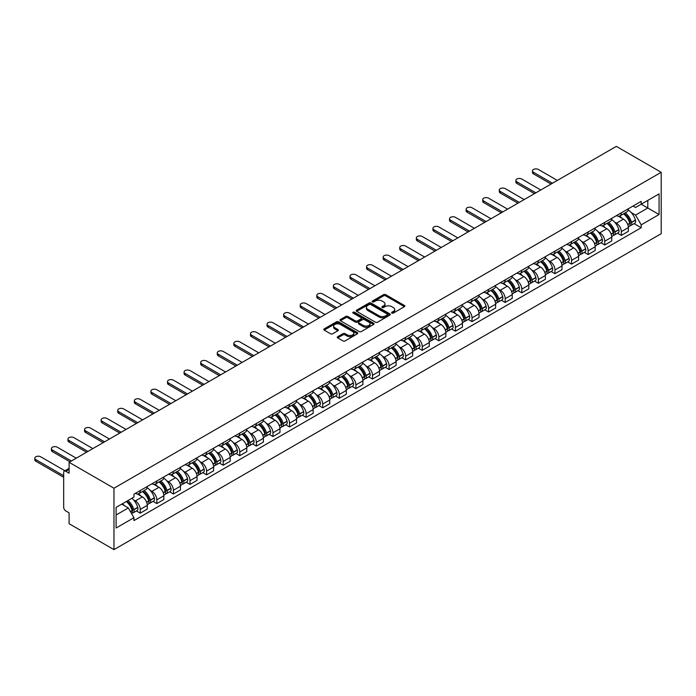 <?xml version="1.0" encoding="UTF-8"?>
<svg xmlns="http://www.w3.org/2000/svg" width="696" height="696" viewBox="0 0 696 696"><rect width="100%" height="100%" fill="white"/><g stroke="black" fill="none" stroke-linecap="round" stroke-linejoin="round"><path stroke-width="1.04" d="M391.874 313.087A1.035 0.6 0 0 0 393.336 313.087L404.42 306.684A1.479 0.853 0 0 0 404.855 306.075A1.479 0.853 0 0 0 404.42 305.474L385.636 294.625A1.479 0.853 0 0 0 383.548 294.625L372.456 301.029A1.035 0.6 0 0 0 372.151 301.455A1.035 0.6 0 0 0 372.456 301.873A1.035 0.6 0 0 0 373.917 301.873L375.353 301.046A4.724 2.723 0 0 1 382.034 301.046L383.6 301.951A4.724 2.723 0 0 1 384.984 303.882A4.724 2.723 0 0 1 383.6 305.805L382.165 306.632A1.035 0.6 0 0 0 381.86 307.058A1.035 0.6 0 0 0 382.165 307.475A1.035 0.6 0 0 0 383.626 307.475L385.062 306.649A4.724 2.723 0 0 1 391.744 306.649L393.31 307.554A4.724 2.723 0 0 1 394.693 309.485A4.724 2.723 0 0 1 393.31 311.408L391.874 312.243A1.035 0.6 0 0 0 391.57 312.661A1.035 0.6 0 0 0 391.874 313.087L391.874 312.243M337.725 336.69A1.479 0.853 0 0 0 337.29 337.29A1.479 0.853 0 0 0 337.725 337.899L342.998 340.944A1.479 0.853 0 0 0 345.085 340.944L357.396 333.828A1.479 0.853 0 0 0 357.831 333.227A1.479 0.853 0 0 0 357.396 332.627L338.613 321.778A1.479 0.853 0 0 0 336.525 321.778L324.205 328.886A1.479 0.853 0 0 0 323.77 329.486A1.479 0.853 0 0 0 324.205 330.095L330.574 333.767A1.479 0.853 0 0 0 332.662 333.767L337.934 330.722A1.479 0.853 0 0 0 338.36 330.121A1.479 0.853 0 0 0 337.934 329.521L334.776 327.694A3.95 2.279 0 0 1 333.619 326.085A3.95 2.279 0 0 1 336.055 323.979A3.95 2.279 0 0 1 340.361 324.475L352.724 331.618A3.95 2.279 0 0 1 353.881 333.227A3.95 2.279 0 0 1 351.445 335.333A3.95 2.279 0 0 1 347.147 334.837L345.085 333.645A1.479 0.853 0 0 0 342.998 333.645L337.725 336.69L337.725 337.899L342.998 334.88L342.998 333.645M113.97 488.227L69.095 462.318L616.325 146.377L661.2 172.286L113.97 488.227L113.97 549.622L661.2 233.682L661.2 172.286M375.457 322.196A1.479 0.853 0 0 0 377.545 322.196L389.864 315.088A1.479 0.853 0 0 0 390.291 314.488A1.479 0.853 0 0 0 389.864 313.879L371.072 303.038A1.479 0.853 0 0 0 368.984 303.038L356.665 310.146A1.479 0.853 0 0 0 356.239 310.747A1.479 0.853 0 0 0 356.665 311.347L375.457 322.196M353.481 313.304A1.035 0.6 0 0 1 354.525 313.452L373.613 324.466L361.311 331.566A1.479 0.853 0 0 1 359.223 331.566L340.44 320.725L340.44 319.516A1.479 0.853 0 0 0 340.005 320.116A1.479 0.853 0 0 0 340.44 320.725M340.44 319.516L345.712 316.471A1.479 0.853 0 0 1 347.8 316.471L355.412 320.873A1.479 0.853 0 0 0 357.5 320.873L360.998 318.855A1.479 0.853 0 0 0 361.433 318.255A1.479 0.853 0 0 0 360.998 317.646L353.063 313.07A1.035 0.6 0 0 1 352.768 312.643A1.035 0.6 0 0 1 353.403 312.095A1.035 0.6 0 0 1 354.525 312.226L373.63 323.257A1.479 0.853 0 0 1 374.065 323.858A1.479 0.853 0 0 1 373.63 324.458L373.63 323.257M69.095 462.318L69.095 473.184L65.798 471.279A3.01 1.74 -120 0 0 64.293 471.131A3.01 1.74 -120 0 0 63.675 472.506L63.675 507.262A3.01 1.74 -120 0 0 65.798 510.942L69.095 512.848L69.095 523.714L113.97 549.622M621.319 212.811A6.917 3.993 60 0 1 619.892 215.917L626.905 211.862A6.917 3.993 -120 0 0 628.34 208.756M614.664 222.163L616.43 223.181A6.917 3.993 60 0 1 621.319 231.655L628.34 227.601A6.917 3.993 -120 0 0 623.451 219.136L618.422 216.23M628.34 227.601L628.34 231.35L621.319 235.405L617.517 233.204M619.892 215.917A6.917 3.993 60 0 1 616.482 215.603M621.319 231.655L621.319 235.405M604.737 222.389A6.917 3.993 60 0 1 603.302 225.495L610.322 221.441A6.917 3.993 -120 0 0 611.749 218.335M600.926 242.782L604.737 244.983L611.749 240.929L611.749 237.179A6.917 3.993 -120 0 0 606.86 228.706L601.84 225.809M603.302 225.495A6.917 3.993 60 0 1 599.891 225.182M598.073 231.742L599.839 232.76A6.917 3.993 60 0 1 604.737 241.234L604.737 244.983M588.146 231.959A6.917 3.993 60 0 1 586.711 235.065L593.731 231.02A6.917 3.993 -120 0 0 595.158 227.914M584.336 252.361L588.146 254.553L595.167 250.508L595.167 246.758A6.917 3.993 -120 0 0 590.269 238.284L585.249 235.387M586.711 235.065A6.917 3.993 60 0 1 583.309 234.761M581.482 241.321L583.257 242.339A6.917 3.993 60 0 1 588.146 250.812L588.146 254.553M571.555 241.538A6.917 3.993 60 0 1 570.12 244.644L577.141 240.599A6.917 3.993 -120 0 0 578.576 237.493M567.753 261.94L571.555 264.132L578.576 260.087L578.576 256.337A6.917 3.993 -120 0 0 573.678 247.863L568.658 244.966M570.12 244.644A6.917 3.993 60 0 1 566.718 244.331M564.891 250.899L566.666 251.917A6.917 3.993 60 0 1 571.555 260.391L571.555 264.132M554.964 251.117A6.917 3.993 60 0 1 553.538 254.223L560.55 250.168A6.917 3.993 -120 0 0 561.985 247.063M551.162 271.518L554.964 273.711L561.985 269.656L561.985 265.915A6.917 3.993 -120 0 0 557.096 257.442L552.067 254.545M553.538 254.223A6.917 3.993 60 0 1 550.127 253.91M548.309 260.469L550.075 261.496A6.917 3.993 60 0 1 554.964 269.97L554.964 273.711M538.373 260.695A6.917 3.993 60 0 1 536.947 263.801L543.959 259.747A6.917 3.993 -120 0 0 545.394 256.641M534.572 281.088L538.373 283.289L545.394 279.235L545.394 275.494A6.917 3.993 -120 0 0 540.505 267.02L535.476 264.123M536.947 263.801A6.917 3.993 60 0 1 533.536 263.488M531.718 270.048L533.484 271.075A6.917 3.993 60 0 1 538.373 279.548L538.373 283.289M521.791 270.274A6.917 3.993 60 0 1 520.356 273.38L527.377 269.326A6.917 3.993 -120 0 0 528.803 266.22M517.981 290.667L521.791 292.868L528.803 288.814L528.803 285.073A6.917 3.993 -120 0 0 523.914 276.599L518.894 273.693M520.356 273.38A6.917 3.993 60 0 1 516.945 273.067M515.127 279.627L516.893 280.653A6.917 3.993 60 0 1 521.791 289.118L521.791 292.868M505.2 279.853A6.917 3.993 60 0 1 503.765 282.959L510.786 278.905A6.917 3.993 -120 0 0 512.221 275.799M501.39 300.246L505.2 302.447L512.221 298.393L512.221 294.652A6.917 3.993 -120 0 0 507.323 286.178L502.303 283.272M503.765 282.959A6.917 3.993 60 0 1 500.363 282.646M498.536 289.205L500.311 290.223A6.917 3.993 60 0 1 505.2 298.697L505.2 302.447M488.609 289.432A6.917 3.993 60 0 1 487.174 292.538L494.195 288.483A6.917 3.993 -120 0 0 495.63 285.377M484.808 309.824L488.609 312.025L495.63 307.971L495.63 304.222A6.917 3.993 -120 0 0 490.741 295.757L485.712 292.851M487.174 292.538A6.917 3.993 60 0 1 483.772 292.224M481.945 298.784L483.72 299.802A6.917 3.993 60 0 1 488.609 308.276L488.609 312.025M472.018 299.01A6.917 3.993 60 0 1 470.592 302.116L477.604 298.062A6.917 3.993 -120 0 0 479.039 294.956M468.217 319.403L472.018 321.604L479.039 317.55L479.039 313.8A6.917 3.993 -120 0 0 474.15 305.327L469.121 302.429M470.592 302.116A6.917 3.993 60 0 1 467.181 301.803M465.363 308.363L467.129 309.381A6.917 3.993 60 0 1 472.018 317.855L472.018 321.604M455.428 308.58A6.917 3.993 60 0 1 454.001 311.686L461.013 307.641A6.917 3.993 -120 0 0 462.448 304.535M451.626 328.982L455.428 331.174L462.448 327.129L462.448 323.379A6.917 3.993 -120 0 0 457.559 314.905L452.539 312.008M454.001 311.686A6.917 3.993 60 0 1 450.59 311.382M448.772 317.941L450.538 318.959A6.917 3.993 60 0 1 455.428 327.433L455.428 331.174M438.845 318.159A6.917 3.993 60 0 1 437.41 321.265L444.431 317.219A6.917 3.993 -120 0 0 445.858 314.113M435.035 338.56L438.845 340.753L445.858 336.707L445.858 332.958A6.917 3.993 -120 0 0 440.968 324.484L435.948 321.587M437.41 321.265A6.917 3.993 60 0 1 434.008 320.952M432.181 327.52L433.947 328.538A6.917 3.993 60 0 1 438.845 337.012L438.845 340.753M422.255 327.738A6.917 3.993 60 0 1 420.819 330.844L427.84 326.789A6.917 3.993 -120 0 0 429.275 323.683M418.444 348.139L422.255 350.332L429.275 346.277L429.275 342.536A6.917 3.993 -120 0 0 424.377 334.063L419.357 331.165M420.819 330.844A6.917 3.993 60 0 1 417.417 330.53M415.59 337.09L417.365 338.117A6.917 3.993 60 0 1 422.255 346.591L422.255 350.332M405.664 337.316A6.917 3.993 60 0 1 404.228 340.422L411.249 336.368A6.917 3.993 -120 0 0 412.685 333.262M401.862 357.709L405.664 359.91L412.685 355.856L412.685 352.115A6.917 3.993 -120 0 0 407.795 343.641L402.767 340.744M404.228 340.422A6.917 3.993 60 0 1 400.826 340.109M398.999 346.669L400.774 347.695A6.917 3.993 60 0 1 405.664 356.169L405.664 359.91M389.073 346.895A6.917 3.993 60 0 1 387.646 350.001L394.658 345.947A6.917 3.993 -120 0 0 396.094 342.841M385.271 367.288L389.073 369.489L396.094 365.435L396.094 361.694A6.917 3.993 -120 0 0 391.204 353.22L386.176 350.314M387.646 350.001A6.917 3.993 60 0 1 384.236 349.688M382.417 356.248L384.183 357.274A6.917 3.993 60 0 1 389.073 365.739L389.073 369.489M372.482 356.474A6.917 3.993 60 0 1 371.055 359.58L378.076 355.525A6.917 3.993 -120 0 0 379.503 352.42M368.68 376.867L372.49 379.068L379.503 375.014L379.503 371.272A6.917 3.993 -120 0 0 374.613 362.799L369.593 359.893M371.055 359.58A6.917 3.993 60 0 1 367.645 359.267M365.826 365.826L367.592 366.844A6.917 3.993 60 0 1 372.49 375.318L372.49 379.068M355.9 366.053A6.917 3.993 60 0 1 354.464 369.158L361.485 365.104A6.917 3.993 -120 0 0 362.912 361.998M352.089 386.445L355.9 388.646L362.912 384.592L362.912 380.842A6.917 3.993 -120 0 0 358.022 372.377L353.002 369.472M354.464 369.158A6.917 3.993 60 0 1 351.062 368.845M349.235 375.405L351.001 376.423A6.917 3.993 60 0 1 355.9 384.897L355.9 388.646M339.309 375.631A6.917 3.993 60 0 1 337.873 378.737L344.894 374.683A6.917 3.993 -120 0 0 346.33 371.577M335.498 396.024L339.309 398.225L346.33 394.171L346.33 390.421A6.917 3.993 -120 0 0 341.431 381.947L336.412 379.05M337.873 378.737A6.917 3.993 60 0 1 334.471 378.424M332.644 384.984L334.419 386.002A6.917 3.993 60 0 1 339.309 394.475L339.309 398.225M322.718 385.201A6.917 3.993 60 0 1 321.282 388.307L328.303 384.262A6.917 3.993 -120 0 0 329.739 381.156M318.916 405.603L322.718 407.795L329.739 403.75L329.739 400A6.917 3.993 -120 0 0 324.849 391.526L319.821 388.629M321.282 388.307A6.917 3.993 60 0 1 317.881 388.003M316.054 394.562L317.828 395.58A6.917 3.993 60 0 1 322.718 404.054L322.718 407.795M306.127 394.78A6.917 3.993 60 0 1 304.7 397.886L311.712 393.84A6.917 3.993 -120 0 0 313.148 390.734M302.325 415.181L306.127 417.374L313.148 413.328L313.148 409.579A6.917 3.993 -120 0 0 308.258 401.105L303.23 398.208M304.7 397.886A6.917 3.993 60 0 1 301.29 397.573M299.471 404.141L301.238 405.159A6.917 3.993 60 0 1 306.127 413.633L306.127 417.374M289.545 404.359A6.917 3.993 60 0 1 288.109 407.465L295.13 403.41A6.917 3.993 -120 0 0 296.557 400.304M285.734 424.76L289.545 426.952L296.557 422.898L296.557 419.157A6.917 3.993 -120 0 0 291.668 410.683L286.648 407.786M288.109 407.465A6.917 3.993 60 0 1 284.699 407.151M282.88 413.711L284.647 414.738A6.917 3.993 60 0 1 289.545 423.212L289.545 426.952M272.954 413.937A6.917 3.993 60 0 1 271.518 417.043L278.539 412.989A6.917 3.993 -120 0 0 279.966 409.883M269.143 434.33L272.954 436.531L279.966 432.477L279.966 428.736A6.917 3.993 -120 0 0 275.077 420.262L270.057 417.365M271.518 417.043A6.917 3.993 60 0 1 268.117 416.73M266.29 423.29L268.064 424.316A6.917 3.993 60 0 1 272.954 432.79L272.954 436.531M256.363 423.516A6.917 3.993 60 0 1 254.927 426.622L261.948 422.568A6.917 3.993 -120 0 0 263.384 419.462M252.561 443.909L256.363 446.11L263.384 442.056L263.384 438.315A6.917 3.993 -120 0 0 258.486 429.841L253.466 426.935M254.927 426.622A6.917 3.993 60 0 1 251.526 426.309M249.699 432.868L251.474 433.895A6.917 3.993 60 0 1 256.363 442.36L256.363 446.11M239.772 433.095A6.917 3.993 60 0 1 238.345 436.201L245.357 432.146A6.917 3.993 -120 0 0 246.793 429.04M235.97 453.488L239.772 455.689L246.793 451.634L246.793 447.893A6.917 3.993 -120 0 0 241.904 439.42L236.875 436.514M238.345 436.201A6.917 3.993 60 0 1 234.935 435.887M233.117 442.447L234.883 443.465A6.917 3.993 60 0 1 239.772 451.939L239.772 455.689M223.181 442.673A6.917 3.993 60 0 1 221.754 445.779L228.766 441.725A6.917 3.993 -120 0 0 230.202 438.619M219.379 463.066L223.181 465.267L230.202 461.213L230.202 457.463A6.917 3.993 -120 0 0 225.313 448.998L220.284 446.092M221.754 445.779A6.917 3.993 60 0 1 218.344 445.466M216.526 452.026L218.292 453.044A6.917 3.993 60 0 1 223.181 461.518L223.181 465.267M206.599 452.252A6.917 3.993 60 0 1 205.163 455.358L212.184 451.304A6.917 3.993 -120 0 0 213.611 448.198M202.788 472.645L206.599 474.846L213.611 470.792L213.611 467.042A6.917 3.993 -120 0 0 208.722 458.568L203.702 455.671M205.163 455.358A6.917 3.993 60 0 1 201.753 455.045M199.935 461.605L201.701 462.623A6.917 3.993 60 0 1 206.599 471.096L206.599 474.846M190.008 461.822A6.917 3.993 60 0 1 188.572 464.928L195.593 460.882A6.917 3.993 -120 0 0 197.029 457.777M186.197 482.224L190.008 484.416L197.029 480.37L197.029 476.621A6.917 3.993 -120 0 0 192.131 468.147L187.111 465.25M188.572 464.928A6.917 3.993 60 0 1 185.171 464.623M183.344 471.183L185.119 472.201A6.917 3.993 60 0 1 190.008 480.675L190.008 484.416M173.417 471.401A6.917 3.993 60 0 1 171.982 474.507L179.002 470.461A6.917 3.993 -120 0 0 180.438 467.355M169.615 491.802L173.417 493.995L180.438 489.949L180.438 486.2A6.917 3.993 -120 0 0 175.54 477.726L170.52 474.829M171.982 474.507A6.917 3.993 60 0 1 168.58 474.193M166.753 480.762L168.528 481.78A6.917 3.993 60 0 1 173.417 490.254L173.417 493.995M156.826 480.98A6.917 3.993 60 0 1 155.399 484.085L162.412 480.031A6.917 3.993 -120 0 0 163.847 476.925M153.024 501.381L156.826 503.573L163.847 499.519L163.847 495.778A6.917 3.993 -120 0 0 158.958 487.304L153.929 484.407M155.399 484.085A6.917 3.993 60 0 1 151.989 483.772M150.171 490.332L151.937 491.359A6.917 3.993 60 0 1 156.826 499.832L156.826 503.573M140.235 490.558A6.917 3.993 60 0 1 138.809 493.664L145.821 489.61A6.917 3.993 -120 0 0 147.256 486.504M136.433 510.951L140.235 513.152L147.256 509.098L147.256 505.357A6.917 3.993 -120 0 0 142.367 496.883L137.338 493.986M138.809 493.664A6.917 3.993 60 0 1 135.398 493.351M133.58 499.911L135.346 500.937A6.917 3.993 60 0 1 140.235 509.411L140.235 513.152M633.073 206.025L635.57 207.469L659.077 193.897L647.802 200.404L647.802 208.017L635.57 215.081L631.246 212.584M116.101 514.997L128.325 507.932L133.963 517.693L116.101 528.012L116.101 507.384L133.963 497.066L133.963 494.177L641.207 201.327L641.207 204.215L659.077 214.525L641.207 224.843L635.57 215.081M659.077 193.897L659.077 214.525M133.963 517.693L133.963 520.582L641.207 227.731L641.207 224.843M128.325 507.932L121.739 504.13M634.108 223.625L641.207 227.731M392.283 313.226L393.31 312.643A4.724 2.723 0 0 0 394.693 310.712L394.693 309.485M384.984 303.882L384.984 305.109A4.724 2.723 0 0 1 383.6 307.032L382.574 307.623M404.42 305.474L404.42 306.684L385.636 295.852A1.479 0.853 0 0 0 383.548 295.852L372.865 302.02M389.838 315.097L371.072 304.265A1.479 0.853 0 0 0 368.984 304.265L356.691 311.364M387.254 314.905A1.035 0.6 0 0 0 387.55 314.488A1.035 0.6 0 0 0 387.254 314.061L370.759 304.543A1.035 0.6 0 0 0 369.298 304.543L367.784 305.413A4.724 2.723 0 0 0 366.4 307.345A4.724 2.723 0 0 0 367.784 309.276L379.059 315.784A4.724 2.723 0 0 0 385.741 315.784L387.254 314.905L387.254 316.132A1.035 0.6 0 0 0 387.55 315.714L387.55 314.488M366.4 307.345L366.4 308.572A4.724 2.723 0 0 0 367.784 310.503L367.784 309.276M387.254 316.132L385.741 317.011A4.724 2.723 0 0 1 379.059 317.011L367.784 310.503M340.457 320.734L345.712 317.698L345.712 316.471M361.433 318.255L361.433 319.481A1.479 0.853 0 0 1 360.998 320.082L357.5 322.1A1.479 0.853 0 0 1 355.412 322.1L347.8 317.698A1.479 0.853 0 0 0 345.712 317.698M363.321 325.441A3.95 2.279 0 0 0 367.627 325.928A3.95 2.279 0 0 0 370.063 323.823A3.95 2.279 0 0 0 368.906 322.213L364.547 319.699A1.479 0.853 0 0 0 362.459 319.699L358.962 321.717A1.479 0.853 0 0 0 358.536 322.318A1.479 0.853 0 0 0 358.962 322.918L363.321 325.441L363.321 326.668A3.95 2.279 0 0 0 367.627 327.163A3.95 2.279 0 0 0 370.063 325.049L370.063 323.823M358.536 322.318L358.536 323.544A1.479 0.853 0 0 0 358.962 324.153L358.962 322.918M363.321 326.668L358.962 324.153M353.881 333.227L353.881 334.454A3.95 2.279 0 0 1 351.445 336.56A3.95 2.279 0 0 1 347.147 336.064L345.085 334.88A1.479 0.853 0 0 0 342.998 334.88M333.619 326.085L333.619 327.311A3.95 2.279 0 0 0 334.776 328.93L334.776 327.694M337.908 330.739L334.776 328.93M357.396 332.627L357.396 333.828L338.613 323.005A1.479 0.853 0 0 0 336.525 323.005L324.223 330.104M623.929 213.576A9.474 5.472 60 0 1 623.981 213.602A9.474 5.472 60 0 1 630.211 222.111L630.272 222.302A1.844 1.061 60 0 1 629.976 223.755A1.844 1.061 60 0 1 629.941 223.773M557.357 180.421L538.373 169.467A3.463 2.001 -0 0 0 534.606 169.032A3.463 2.001 -0 0 0 532.475 170.877A3.463 2.001 -0 0 0 533.484 172.286L533.484 173.887A3.463 2.001 180 0 1 532.475 172.469L532.475 170.877M623.52 213.82A11.432 6.595 60 0 1 629.802 223.251L629.854 223.442A3.793 2.192 60 0 1 629.254 226.426L628.314 226.974M629.906 225.591A3.793 2.192 -120 0 0 630.959 225.443A3.793 2.192 -120 0 0 631.559 222.459L631.498 222.268A11.432 6.595 -120 0 0 625.217 212.837M628.201 209.975A11.432 6.595 60 0 1 635.378 220.023L635.439 220.223A3.793 2.192 60 0 1 634.839 223.207L630.959 225.443M551.084 184.049L533.484 173.887M619.623 216.047A11.432 6.595 60 0 1 622.007 218.3M552.467 183.248L533.484 172.286M627.566 218.318L629.019 219.153M607.347 223.155A9.474 5.472 60 0 1 607.39 223.181A9.474 5.472 60 0 1 613.628 231.69L613.681 231.881A1.844 1.061 60 0 1 613.393 233.325A1.844 1.061 60 0 1 613.35 233.351M540.766 189.999L521.791 179.037A3.463 2.001 -0 0 0 518.015 178.611A3.463 2.001 -0 0 0 515.884 180.455A3.463 2.001 -0 0 0 516.893 181.865L516.893 183.466A3.463 2.001 180 0 1 515.884 182.047L515.884 180.455M606.929 223.399A11.432 6.595 60 0 1 613.211 232.829L613.263 233.021A3.793 2.192 60 0 1 612.663 236.005L611.723 236.553M613.315 235.161A3.793 2.192 -120 0 0 614.368 235.022A3.793 2.192 -120 0 0 614.968 232.038L614.916 231.846A11.432 6.595 -120 0 0 608.635 222.416M611.61 219.544A11.432 6.595 60 0 1 618.796 229.602L618.848 229.802A3.793 2.192 60 0 1 618.248 232.777L614.368 235.022M534.493 193.619L516.893 183.466M603.032 225.626A11.432 6.595 60 0 1 605.416 227.879M535.877 192.827L516.893 181.865M610.975 227.896L612.437 228.732M590.756 232.734A9.474 5.472 60 0 1 590.8 232.76A9.474 5.472 60 0 1 597.038 241.26L597.09 241.46A1.844 1.061 60 0 1 596.803 242.904A1.844 1.061 60 0 1 596.759 242.93M524.184 199.578L505.2 188.616A3.463 2.001 -0 0 0 501.433 188.19A3.463 2.001 -0 0 0 499.293 190.034A3.463 2.001 -0 0 0 500.311 191.444L500.311 193.036A3.463 2.001 180 0 1 499.293 191.626L499.293 190.034M590.338 232.977A11.432 6.595 60 0 1 596.62 242.408L596.681 242.6A3.793 2.192 60 0 1 596.081 245.584L595.132 246.123M596.724 244.74A3.793 2.192 -120 0 0 597.777 244.6A3.793 2.192 -120 0 0 598.377 241.616L598.325 241.425A11.432 6.595 -120 0 0 592.044 231.994M595.019 229.123A11.432 6.595 60 0 1 602.205 239.18L602.258 239.38A3.793 2.192 60 0 1 601.657 242.356L597.777 244.6M517.902 203.197L500.311 193.036M586.441 235.205A11.432 6.595 60 0 1 588.833 237.458M519.286 202.406L500.311 191.444M594.384 237.466L595.846 238.31M574.165 242.312A9.474 5.472 60 0 1 574.217 242.339A9.474 5.472 60 0 1 580.447 250.838L580.508 251.038A1.844 1.061 60 0 1 580.212 252.483A1.844 1.061 60 0 1 580.168 252.509M507.593 209.157L488.609 198.195A3.463 2.001 -0 0 0 484.842 197.76A3.463 2.001 -0 0 0 482.702 199.613A3.463 2.001 -0 0 0 483.72 201.022L483.72 202.614A3.463 2.001 180 0 1 482.702 201.205L482.702 199.613M573.748 242.547A11.432 6.595 60 0 1 580.029 251.978L580.09 252.178A3.793 2.192 60 0 1 579.49 255.162L578.541 255.702M580.142 254.318A3.793 2.192 -120 0 0 581.186 254.179A3.793 2.192 -120 0 0 581.786 251.195L581.734 250.995A11.432 6.595 -120 0 0 575.453 241.573M578.428 238.702A11.432 6.595 60 0 1 585.614 248.759L585.675 248.95A3.793 2.192 60 0 1 585.075 251.935L581.186 254.179M501.32 212.776L483.72 202.614M569.85 244.783A11.432 6.595 60 0 1 572.242 247.036M502.703 211.976L483.72 201.022M577.793 247.045L579.255 247.889M557.574 251.891A9.474 5.472 60 0 1 557.627 251.917A9.474 5.472 60 0 1 563.856 260.417L563.917 260.617A1.844 1.061 60 0 1 563.621 262.061A1.844 1.061 60 0 1 563.586 262.087M491.002 218.735L472.018 207.773A3.463 2.001 -0 0 0 468.251 207.338A3.463 2.001 -0 0 0 466.12 209.183A3.463 2.001 -0 0 0 467.129 210.601L467.129 212.193A3.463 2.001 180 0 1 466.12 210.784L466.12 209.183M557.165 252.126A11.432 6.595 60 0 1 563.447 261.557L563.499 261.757A3.793 2.192 60 0 1 562.899 264.741L561.959 265.28M563.551 263.897A3.793 2.192 -120 0 0 564.604 263.758A3.793 2.192 -120 0 0 565.204 260.774L565.143 260.574A11.432 6.595 -120 0 0 558.862 251.143M561.837 248.281A11.432 6.595 60 0 1 569.024 258.338L569.084 258.529A3.793 2.192 60 0 1 568.484 261.513L564.604 263.758M484.729 222.355L467.129 212.193M553.268 254.353A11.432 6.595 60 0 1 555.652 256.606M486.113 221.554L467.129 210.601M561.211 256.624L562.664 257.468M540.992 261.47A9.474 5.472 60 0 1 541.036 261.496A9.474 5.472 60 0 1 547.274 269.996L547.326 270.196A1.844 1.061 60 0 1 547.039 271.64A1.844 1.061 60 0 1 546.995 271.657M474.411 228.314L455.428 217.352A3.463 2.001 -0 0 0 451.66 216.917A3.463 2.001 -0 0 0 449.529 218.761A3.463 2.001 -0 0 0 450.538 220.18L450.538 221.772A3.463 2.001 180 0 1 449.529 220.362L449.529 218.761M540.575 261.705A11.432 6.595 60 0 1 546.856 271.135L546.908 271.336A3.793 2.192 60 0 1 546.308 274.311L545.368 274.859M546.96 273.476A3.793 2.192 -120 0 0 548.013 273.337A3.793 2.192 -120 0 0 548.613 270.353L548.552 270.152A11.432 6.595 -120 0 0 542.271 260.722M545.255 257.859A11.432 6.595 60 0 1 552.441 267.916L552.493 268.108A3.793 2.192 60 0 1 551.893 271.092L548.013 273.337M468.138 231.933L450.538 221.772M536.677 263.932A11.432 6.595 60 0 1 539.061 266.185M469.522 231.133L450.538 220.18M544.62 266.203L546.073 267.046M524.401 271.048A9.474 5.472 60 0 1 524.445 271.075A9.474 5.472 60 0 1 530.683 279.575L530.735 279.775A1.844 1.061 60 0 1 530.448 281.219A1.844 1.061 60 0 1 530.404 281.236M457.82 237.884L438.845 226.931A3.463 2.001 -0 0 0 435.07 226.496A3.463 2.001 -0 0 0 432.938 228.34A3.463 2.001 -0 0 0 433.947 229.75L433.947 231.35A3.463 2.001 180 0 1 432.938 229.941L432.938 228.34M523.984 271.283A11.432 6.595 60 0 1 530.265 280.714L530.317 280.914A3.793 2.192 60 0 1 529.726 283.89L528.777 284.438M530.369 283.055A3.793 2.192 -120 0 0 531.422 282.907A3.793 2.192 -120 0 0 532.022 279.931L531.97 279.731A11.432 6.595 -120 0 0 525.689 270.3M528.664 267.438A11.432 6.595 60 0 1 535.85 277.495L535.903 277.687A3.793 2.192 60 0 1 535.302 280.671L531.422 282.907M451.547 241.512L433.947 231.35M520.086 273.511A11.432 6.595 60 0 1 522.47 275.764M452.931 240.712L433.947 229.75M528.029 275.781L529.491 276.625M507.81 280.618A9.474 5.472 60 0 1 507.854 280.653A9.474 5.472 60 0 1 514.092 289.153L514.144 289.345A1.844 1.061 60 0 1 513.857 290.798A1.844 1.061 60 0 1 513.813 290.815M441.238 247.463L422.255 236.51A3.463 2.001 -0 0 0 418.487 236.075A3.463 2.001 -0 0 0 416.347 237.919A3.463 2.001 -0 0 0 417.365 239.328L417.365 240.929A3.463 2.001 180 0 1 416.347 239.511L416.347 237.919M507.393 280.862A11.432 6.595 60 0 1 513.674 290.293L513.735 290.484A3.793 2.192 60 0 1 513.135 293.468L512.186 294.017M513.779 292.633A3.793 2.192 -120 0 0 514.831 292.485A3.793 2.192 -120 0 0 515.432 289.51L515.379 289.31A11.432 6.595 -120 0 0 509.098 279.879M512.073 277.017A11.432 6.595 60 0 1 519.26 287.065L519.312 287.265A3.793 2.192 60 0 1 518.711 290.249L514.831 292.485M434.957 251.091L417.365 240.929M503.495 283.089A11.432 6.595 60 0 1 505.888 285.343M436.34 250.29L417.365 239.328M511.438 285.36L512.9 286.204M491.219 290.197A9.474 5.472 60 0 1 491.272 290.223A9.474 5.472 60 0 1 497.501 298.732L497.562 298.923A1.844 1.061 60 0 1 497.266 300.376A1.844 1.061 60 0 1 497.222 300.394M424.647 257.041L405.664 246.088A3.463 2.001 -0 0 0 401.897 245.653A3.463 2.001 -0 0 0 399.756 247.498A3.463 2.001 -0 0 0 400.774 248.907L400.774 250.508A3.463 2.001 180 0 1 399.756 249.09L399.756 247.498M490.81 290.441A11.432 6.595 60 0 1 497.083 299.872L497.144 300.063A3.793 2.192 60 0 1 496.544 303.047L495.595 303.595M497.196 302.212A3.793 2.192 -120 0 0 498.249 302.064A3.793 2.192 -120 0 0 498.841 299.08L498.788 298.889A11.432 6.595 -120 0 0 492.507 289.458M495.482 286.595A11.432 6.595 60 0 1 502.669 296.644L502.73 296.844A3.793 2.192 60 0 1 502.129 299.828L498.249 302.064M418.374 260.669L400.774 250.508M486.904 292.668A11.432 6.595 60 0 1 489.297 294.921M419.758 259.869L400.774 248.907M494.856 294.939L496.309 295.774M474.628 299.776A9.474 5.472 60 0 1 474.681 299.802A9.474 5.472 60 0 1 480.91 308.311L480.971 308.502A1.844 1.061 60 0 1 480.675 309.946A1.844 1.061 60 0 1 480.64 309.972M408.056 266.62L389.073 255.658A3.463 2.001 -0 0 0 385.306 255.232A3.463 2.001 -0 0 0 383.174 257.076A3.463 2.001 -0 0 0 384.183 258.486L384.183 260.087A3.463 2.001 180 0 1 383.174 258.668L383.174 257.076M474.22 300.019A11.432 6.595 60 0 1 480.501 309.45L480.553 309.642A3.793 2.192 60 0 1 479.953 312.626L479.013 313.174M480.605 311.782A3.793 2.192 -120 0 0 481.658 311.643A3.793 2.192 -120 0 0 482.258 308.659L482.197 308.467A11.432 6.595 -120 0 0 475.916 299.036M478.892 296.165A11.432 6.595 60 0 1 486.078 306.223L486.139 306.423A3.793 2.192 60 0 1 485.538 309.398L481.658 311.643M401.783 270.239L384.183 260.087M470.322 302.247A11.432 6.595 60 0 1 472.706 304.5M403.167 269.448L384.183 258.486M478.265 304.517L479.718 305.353M458.046 309.355A9.474 5.472 60 0 1 458.09 309.381A9.474 5.472 60 0 1 464.328 317.881L464.38 318.081A1.844 1.061 60 0 1 464.093 319.525A1.844 1.061 60 0 1 464.049 319.551M391.465 276.199L372.49 265.237A3.463 2.001 -0 0 0 368.715 264.811A3.463 2.001 -0 0 0 366.583 266.655A3.463 2.001 -0 0 0 367.592 268.064L367.592 269.656A3.463 2.001 180 0 1 366.583 268.247L366.583 266.655M457.629 309.598A11.432 6.595 60 0 1 463.91 319.029L463.962 319.22A3.793 2.192 60 0 1 463.362 322.204L462.422 322.744M464.014 321.361A3.793 2.192 -120 0 0 465.067 321.221A3.793 2.192 -120 0 0 465.668 318.237L465.607 318.046A11.432 6.595 -120 0 0 459.325 308.615M462.309 305.744A11.432 6.595 60 0 1 469.495 315.801L469.548 316.001A3.793 2.192 60 0 1 468.947 318.977L465.067 321.221M385.192 279.818L367.592 269.656M453.731 311.825A11.432 6.595 60 0 1 456.115 314.079M386.576 279.026L367.592 268.064M461.674 314.087L463.127 314.931M441.455 318.933A9.474 5.472 60 0 1 441.499 318.959A9.474 5.472 60 0 1 447.737 327.459L447.789 327.659A1.844 1.061 60 0 1 447.502 329.104A1.844 1.061 60 0 1 447.458 329.13M374.874 285.778L355.9 274.816A3.463 2.001 -0 0 0 352.124 274.381A3.463 2.001 -0 0 0 349.992 276.234A3.463 2.001 -0 0 0 351.001 277.643L351.001 279.235A3.463 2.001 180 0 1 349.992 277.826L349.992 276.234M441.038 319.168A11.432 6.595 60 0 1 447.319 328.599L447.38 328.799A3.793 2.192 60 0 1 446.78 331.783L445.832 332.323M447.424 330.939A3.793 2.192 -120 0 0 448.476 330.8A3.793 2.192 -120 0 0 449.077 327.816L449.024 327.616A11.432 6.595 -120 0 0 442.743 318.194M445.718 315.323A11.432 6.595 60 0 1 452.905 325.38L452.957 325.571A3.793 2.192 60 0 1 452.357 328.555L448.476 330.8M368.602 289.397L351.001 279.235M437.14 321.404A11.432 6.595 60 0 1 439.524 323.657M369.985 288.596L351.001 277.643M445.083 323.666L446.545 324.51M424.865 328.512A9.474 5.472 60 0 1 424.908 328.538A9.474 5.472 60 0 1 431.146 337.038L431.198 337.238A1.844 1.061 60 0 1 430.911 338.682A1.844 1.061 60 0 1 430.868 338.708M358.292 295.356L339.309 284.394A3.463 2.001 -0 0 0 335.542 283.959A3.463 2.001 -0 0 0 333.401 285.804A3.463 2.001 -0 0 0 334.419 287.222L334.419 288.814A3.463 2.001 180 0 1 333.401 287.405L333.401 285.804M424.447 328.747A11.432 6.595 60 0 1 430.728 338.178L430.789 338.378A3.793 2.192 60 0 1 430.189 341.362L429.241 341.901M430.833 340.518A3.793 2.192 -120 0 0 431.885 340.379A3.793 2.192 -120 0 0 432.486 337.395L432.433 337.195A11.432 6.595 -120 0 0 426.152 327.764M429.127 324.901A11.432 6.595 60 0 1 436.314 334.959L436.366 335.15A3.793 2.192 60 0 1 435.766 338.134L431.885 340.379M352.019 298.975L334.419 288.814M420.549 330.974A11.432 6.595 60 0 1 422.942 333.227M353.394 298.175L334.419 287.222M428.492 333.245L429.954 334.089M408.274 338.091A9.474 5.472 60 0 1 408.326 338.117A9.474 5.472 60 0 1 414.555 346.617L414.616 346.817A1.844 1.061 60 0 1 414.32 348.261A1.844 1.061 60 0 1 414.277 348.278M341.701 304.935L322.718 293.973A3.463 2.001 -0 0 0 318.951 293.538A3.463 2.001 -0 0 0 316.81 295.382A3.463 2.001 -0 0 0 317.828 296.8L317.828 298.393A3.463 2.001 180 0 1 316.81 296.983L316.81 295.382M407.865 338.326A11.432 6.595 60 0 1 414.146 347.756L414.198 347.957A3.793 2.192 60 0 1 413.598 350.932L412.65 351.48M414.25 350.097A3.793 2.192 -120 0 0 415.303 349.957A3.793 2.192 -120 0 0 415.904 346.973L415.843 346.773A11.432 6.595 -120 0 0 409.561 337.342M412.537 334.48A11.432 6.595 60 0 1 419.723 344.537L419.784 344.729A3.793 2.192 60 0 1 419.183 347.713L415.303 349.957M335.428 308.554L317.828 298.393M403.958 340.553A11.432 6.595 60 0 1 406.351 342.806M336.812 307.754L317.828 296.8M411.91 342.824L413.363 343.667M391.683 347.669A9.474 5.472 60 0 1 391.735 347.695A9.474 5.472 60 0 1 397.964 356.195L398.025 356.395A1.844 1.061 60 0 1 397.729 357.84A1.844 1.061 60 0 1 397.694 357.857M325.11 314.505L306.127 303.552A3.463 2.001 -0 0 0 302.36 303.117A3.463 2.001 -0 0 0 300.228 304.961A3.463 2.001 -0 0 0 301.238 306.37L301.238 307.971A3.463 2.001 180 0 1 300.228 306.562L300.228 304.961M391.274 347.904A11.432 6.595 60 0 1 397.555 357.335L397.607 357.535A3.793 2.192 60 0 1 397.007 360.511L396.067 361.059M397.66 359.675A3.793 2.192 -120 0 0 398.712 359.527A3.793 2.192 -120 0 0 399.313 356.552L399.252 356.352A11.432 6.595 -120 0 0 392.97 346.921M395.954 344.059A11.432 6.595 60 0 1 403.132 354.116L403.193 354.308A3.793 2.192 60 0 1 402.592 357.292L398.712 359.527M318.838 318.133L301.238 307.971M387.376 350.131A11.432 6.595 60 0 1 389.76 352.385M320.221 317.332L301.238 306.37M395.319 352.402L396.772 353.246M375.1 357.239A9.474 5.472 60 0 1 375.144 357.274A9.474 5.472 60 0 1 381.382 365.774L381.434 365.965A1.844 1.061 60 0 1 381.147 367.418A1.844 1.061 60 0 1 381.103 367.436M308.519 324.084L289.545 313.13A3.463 2.001 -0 0 0 285.769 312.695A3.463 2.001 -0 0 0 283.637 314.54A3.463 2.001 -0 0 0 284.647 315.949L284.647 317.55A3.463 2.001 180 0 1 283.637 316.132L283.637 314.54M374.683 357.483A11.432 6.595 60 0 1 380.964 366.914L381.017 367.105A3.793 2.192 60 0 1 380.416 370.089L379.477 370.637M381.069 369.254A3.793 2.192 -120 0 0 382.121 369.106A3.793 2.192 -120 0 0 382.722 366.131L382.661 365.931A11.432 6.595 -120 0 0 376.388 356.5M379.363 353.638A11.432 6.595 60 0 1 386.55 363.686L386.602 363.886A3.793 2.192 60 0 1 386.002 366.87L382.121 369.106M302.247 327.712L284.647 317.55M370.785 359.71A11.432 6.595 60 0 1 373.169 361.964M303.63 326.911L284.647 315.949M378.728 361.981L380.181 362.825M358.51 366.818A9.474 5.472 60 0 1 358.553 366.844A9.474 5.472 60 0 1 364.791 375.353L364.843 375.544A1.844 1.061 60 0 1 364.556 376.997A1.844 1.061 60 0 1 364.513 377.014M291.937 333.662L272.954 322.709A3.463 2.001 -0 0 0 269.178 322.274A3.463 2.001 -0 0 0 267.046 324.118A3.463 2.001 -0 0 0 268.064 325.528L268.064 327.129A3.463 2.001 180 0 1 267.046 325.711L267.046 324.118M358.092 367.062A11.432 6.595 60 0 1 364.373 376.493L364.434 376.684A3.793 2.192 60 0 1 363.834 379.668L362.886 380.216M364.478 378.833A3.793 2.192 -120 0 0 365.53 378.685A3.793 2.192 -120 0 0 366.131 375.701L366.079 375.509A11.432 6.595 -120 0 0 359.797 366.079M362.773 363.216A11.432 6.595 60 0 1 369.959 373.265L370.011 373.465A3.793 2.192 60 0 1 369.411 376.449L365.53 378.685M285.656 337.29L268.064 327.129M354.194 369.289A11.432 6.595 60 0 1 356.578 371.542M287.039 336.49L268.064 325.528M362.137 371.56L363.599 372.395M341.919 376.397A9.474 5.472 60 0 1 341.971 376.423A9.474 5.472 60 0 1 348.2 384.931L348.252 385.123A1.844 1.061 60 0 1 347.965 386.567A1.844 1.061 60 0 1 347.922 386.593M275.346 343.241L256.363 332.279A3.463 2.001 -0 0 0 252.596 331.853A3.463 2.001 -0 0 0 250.456 333.697A3.463 2.001 -0 0 0 251.474 335.107L251.474 336.707A3.463 2.001 180 0 1 250.456 335.289L250.456 333.697M341.501 376.64A11.432 6.595 60 0 1 347.782 386.071L347.843 386.263A3.793 2.192 60 0 1 347.243 389.247L346.295 389.795M347.887 388.403A3.793 2.192 -120 0 0 348.94 388.264A3.793 2.192 -120 0 0 349.54 385.28L349.488 385.088A11.432 6.595 -120 0 0 343.206 375.657M346.182 372.786A11.432 6.595 60 0 1 353.368 382.844L353.42 383.044A3.793 2.192 60 0 1 352.829 386.019L348.94 388.264M269.074 346.86L251.474 336.707M337.603 378.868A11.432 6.595 60 0 1 339.996 381.121M270.448 346.069L251.474 335.107M345.547 381.138L347.008 381.974M325.328 385.975A9.474 5.472 60 0 1 325.38 386.002A9.474 5.472 60 0 1 331.609 394.501L331.67 394.702A1.844 1.061 60 0 1 331.374 396.146A1.844 1.061 60 0 1 331.331 396.172M258.755 352.82L239.772 341.858A3.463 2.001 -0 0 0 236.005 341.431A3.463 2.001 -0 0 0 233.865 343.276A3.463 2.001 -0 0 0 234.883 344.685L234.883 346.277A3.463 2.001 180 0 1 233.865 344.868L233.865 343.276M324.919 386.219A11.432 6.595 60 0 1 331.2 395.65L331.252 395.841A3.793 2.192 60 0 1 330.652 398.825L329.713 399.365M331.305 397.981A3.793 2.192 -120 0 0 332.357 397.842A3.793 2.192 -120 0 0 332.958 394.858L332.897 394.667A11.432 6.595 -120 0 0 326.615 385.236M329.591 382.365A11.432 6.595 60 0 1 336.777 392.422L336.838 392.622A3.793 2.192 60 0 1 336.238 395.598L332.357 397.842M252.483 356.439L234.883 346.277M321.021 388.446A11.432 6.595 60 0 1 323.405 390.7M253.866 355.647L234.883 344.685M328.964 390.708L330.417 391.552M308.737 395.554A9.474 5.472 60 0 1 308.789 395.58A9.474 5.472 60 0 1 315.018 404.08L315.079 404.28A1.844 1.061 60 0 1 314.783 405.725A1.844 1.061 60 0 1 314.749 405.751M242.165 362.399L223.181 351.436A3.463 2.001 -0 0 0 219.414 351.001A3.463 2.001 -0 0 0 217.282 352.855A3.463 2.001 -0 0 0 218.292 354.264L218.292 355.856A3.463 2.001 180 0 1 217.282 354.447L217.282 352.855M308.328 395.789A11.432 6.595 60 0 1 314.609 405.22L314.662 405.42A3.793 2.192 60 0 1 314.061 408.404L313.122 408.944M314.714 407.56A3.793 2.192 -120 0 0 315.767 407.421A3.793 2.192 -120 0 0 316.367 404.437L316.306 404.237A11.432 6.595 -120 0 0 310.025 394.815M313.009 391.944A11.432 6.595 60 0 1 320.186 402.001L320.247 402.192A3.793 2.192 60 0 1 319.647 405.176L315.767 407.421M235.892 366.018L218.292 355.856M304.43 398.025A11.432 6.595 60 0 1 306.814 400.278M237.275 365.217L218.292 354.264M312.374 400.287L313.826 401.131M292.155 405.133A9.474 5.472 60 0 1 292.198 405.159A9.474 5.472 60 0 1 298.436 413.659L298.488 413.859A1.844 1.061 60 0 1 298.201 415.303A1.844 1.061 60 0 1 298.158 415.329M225.574 371.977L206.599 361.015A3.463 2.001 -0 0 0 202.823 360.58A3.463 2.001 -0 0 0 200.692 362.425A3.463 2.001 -0 0 0 201.701 363.843L201.701 365.435A3.463 2.001 180 0 1 200.692 364.025L200.692 362.425M291.737 405.368A11.432 6.595 60 0 1 298.019 414.799L298.071 414.999A3.793 2.192 60 0 1 297.47 417.983L296.531 418.522M298.123 417.139A3.793 2.192 -120 0 0 299.176 417A3.793 2.192 -120 0 0 299.776 414.016L299.724 413.815A11.432 6.595 -120 0 0 293.442 404.385M296.418 401.522A11.432 6.595 60 0 1 303.604 411.58L303.656 411.771A3.793 2.192 60 0 1 303.056 414.755L299.176 417M219.301 375.596L201.701 365.435M287.84 407.595A11.432 6.595 60 0 1 290.223 409.848M220.684 374.796L201.701 363.843M295.783 409.866L297.244 410.71M275.564 414.712A9.474 5.472 60 0 1 275.607 414.738A9.474 5.472 60 0 1 281.845 423.238L281.897 423.438A1.844 1.061 60 0 1 281.61 424.882A1.844 1.061 60 0 1 281.567 424.899M208.991 381.556L190.008 370.594A3.463 2.001 -0 0 0 186.241 370.159A3.463 2.001 -0 0 0 184.101 372.003A3.463 2.001 -0 0 0 185.119 373.421L185.119 375.014A3.463 2.001 180 0 1 184.101 373.604L184.101 372.003M275.146 414.947A11.432 6.595 60 0 1 281.428 424.377L281.488 424.577A3.793 2.192 60 0 1 280.888 427.553L279.94 428.101M281.532 426.718A3.793 2.192 -120 0 0 282.585 426.578A3.793 2.192 -120 0 0 283.185 423.594L283.133 423.394A11.432 6.595 -120 0 0 276.851 413.963M279.827 411.101A11.432 6.595 60 0 1 287.013 421.158L287.065 421.35A3.793 2.192 60 0 1 286.465 424.334L282.585 426.578M202.71 385.175L185.119 375.014M271.249 417.174A11.432 6.595 60 0 1 273.641 419.427M204.093 384.375L185.119 373.421M279.192 419.444L280.653 420.288M258.973 424.29A9.474 5.472 60 0 1 259.025 424.316A9.474 5.472 60 0 1 265.254 432.816L265.315 433.016A1.844 1.061 60 0 1 265.019 434.461A1.844 1.061 60 0 1 264.976 434.478M192.4 391.126L173.417 380.173A3.463 2.001 -0 0 0 169.65 379.738A3.463 2.001 -0 0 0 167.51 381.582A3.463 2.001 -0 0 0 168.528 382.991L168.528 384.592A3.463 2.001 180 0 1 167.51 383.183L167.51 381.582M258.555 424.525A11.432 6.595 60 0 1 264.837 433.956L264.898 434.156A3.793 2.192 60 0 1 264.297 437.131L263.349 437.68M264.95 436.296A3.793 2.192 -120 0 0 265.994 436.148A3.793 2.192 -120 0 0 266.594 433.173L266.542 432.973A11.432 6.595 -120 0 0 260.26 423.542M263.236 420.68A11.432 6.595 60 0 1 270.422 430.737L270.483 430.928A3.793 2.192 60 0 1 269.883 433.913L265.994 436.148M186.128 394.754L168.528 384.592M254.658 426.752A11.432 6.595 60 0 1 257.05 429.006M187.511 393.953L168.528 382.991M262.601 429.023L264.062 429.867M242.382 433.86A9.474 5.472 60 0 1 242.434 433.895A9.474 5.472 60 0 1 248.663 442.395L248.724 442.586A1.844 1.061 60 0 1 248.429 444.039A1.844 1.061 60 0 1 248.394 444.057M175.81 400.705L156.826 389.751A3.463 2.001 -0 0 0 153.059 389.316A3.463 2.001 -0 0 0 150.928 391.161A3.463 2.001 -0 0 0 151.937 392.57L151.937 394.171A3.463 2.001 180 0 1 150.928 392.753L150.928 391.161M241.973 434.104A11.432 6.595 60 0 1 248.255 443.535L248.307 443.726A3.793 2.192 60 0 1 247.706 446.71L246.767 447.258M248.359 445.875A3.793 2.192 -120 0 0 249.412 445.727A3.793 2.192 -120 0 0 250.012 442.752L249.951 442.552A11.432 6.595 -120 0 0 243.67 433.121M246.645 430.259A11.432 6.595 60 0 1 253.831 440.307L253.892 440.507A3.793 2.192 60 0 1 253.292 443.491L249.412 445.727M169.537 404.332L151.937 394.171M238.075 436.331A11.432 6.595 60 0 1 240.459 438.584M170.92 403.532L151.937 392.57M246.019 438.602L247.471 439.446M225.791 443.439A9.474 5.472 60 0 1 225.843 443.465A9.474 5.472 60 0 1 232.081 451.974L232.133 452.165A1.844 1.061 60 0 1 231.846 453.618A1.844 1.061 60 0 1 231.803 453.635M159.219 410.283L140.235 399.33A3.463 2.001 -0 0 0 136.468 398.895A3.463 2.001 -0 0 0 134.337 400.739A3.463 2.001 -0 0 0 135.346 402.149L135.346 403.75A3.463 2.001 180 0 1 134.337 402.332L134.337 400.739M225.382 443.683A11.432 6.595 60 0 1 231.664 453.113L231.716 453.305A3.793 2.192 60 0 1 231.115 456.289L230.176 456.837M231.768 455.454A3.793 2.192 -120 0 0 232.821 455.306A3.793 2.192 -120 0 0 233.421 452.322L233.36 452.13A11.432 6.595 -120 0 0 227.079 442.7M230.063 439.837A11.432 6.595 60 0 1 237.249 449.886L237.301 450.086A3.793 2.192 60 0 1 236.701 453.07L232.821 455.306M152.946 413.911L135.346 403.75M221.485 445.91A11.432 6.595 60 0 1 223.868 448.163M154.329 413.111L135.346 402.149M229.428 448.18L230.881 449.016M209.209 453.018A9.474 5.472 60 0 1 209.252 453.044A9.474 5.472 60 0 1 215.49 461.552L215.542 461.744A1.844 1.061 60 0 1 215.255 463.188A1.844 1.061 60 0 1 215.212 463.214M142.628 419.862L123.653 408.9A3.463 2.001 -0 0 0 119.877 408.474A3.463 2.001 -0 0 0 117.746 410.318A3.463 2.001 -0 0 0 118.755 411.728L118.755 413.328A3.463 2.001 180 0 1 117.746 411.91L117.746 410.318M208.791 453.261A11.432 6.595 60 0 1 215.073 462.692L215.125 462.883A3.793 2.192 60 0 1 214.525 465.868L213.585 466.416M215.177 465.024A3.793 2.192 -120 0 0 216.23 464.885A3.793 2.192 -120 0 0 216.83 461.9L216.778 461.709A11.432 6.595 -120 0 0 210.496 452.278M213.472 449.407A11.432 6.595 60 0 1 220.658 459.464L220.71 459.665A3.793 2.192 60 0 1 220.11 462.64L216.23 464.885M136.355 423.481L118.755 413.328M204.894 455.488A11.432 6.595 60 0 1 207.278 457.742M137.738 422.69L118.755 411.728M212.837 457.759L214.298 458.594M192.618 462.596A9.474 5.472 60 0 1 192.661 462.623A9.474 5.472 60 0 1 198.899 471.122L198.952 471.322A1.844 1.061 60 0 1 198.665 472.767A1.844 1.061 60 0 1 198.621 472.793M126.046 429.441L107.062 418.479A3.463 2.001 -0 0 0 103.295 418.052A3.463 2.001 -0 0 0 101.155 419.897A3.463 2.001 -0 0 0 102.173 421.306L102.173 422.898A3.463 2.001 180 0 1 101.155 421.489L101.155 419.897M192.2 462.84A11.432 6.595 60 0 1 198.482 472.271L198.543 472.462A3.793 2.192 60 0 1 197.942 475.446L196.994 475.986M198.586 474.602A3.793 2.192 -120 0 0 199.639 474.463A3.793 2.192 -120 0 0 200.239 471.479L200.187 471.288A11.432 6.595 -120 0 0 193.906 461.857M196.881 458.986A11.432 6.595 60 0 1 204.067 469.043L204.119 469.243A3.793 2.192 60 0 1 203.519 472.219L199.639 474.463M119.764 433.06L102.173 422.898M188.303 465.067A11.432 6.595 60 0 1 190.695 467.32M121.147 432.268L102.173 421.306M196.246 467.329L197.708 468.173M176.027 472.175A9.474 5.472 60 0 1 176.079 472.201A9.474 5.472 60 0 1 182.309 480.701L182.369 480.901A1.844 1.061 60 0 1 182.074 482.345A1.844 1.061 60 0 1 182.03 482.372M109.455 439.019L90.471 428.057A3.463 2.001 -0 0 0 86.704 427.622A3.463 2.001 -0 0 0 84.564 429.475A3.463 2.001 -0 0 0 85.582 430.885L85.582 432.477A3.463 2.001 180 0 1 84.564 431.068L84.564 429.475M175.609 472.41A11.432 6.595 60 0 1 181.891 481.841L181.952 482.041A3.793 2.192 60 0 1 181.351 485.025L180.403 485.564M182.004 484.181A3.793 2.192 -120 0 0 183.048 484.042A3.793 2.192 -120 0 0 183.648 481.058L183.596 480.866A11.432 6.595 -120 0 0 177.315 471.436M180.29 468.565A11.432 6.595 60 0 1 187.476 478.622L187.537 478.813A3.793 2.192 60 0 1 186.937 481.797L183.048 484.042M103.182 442.639L85.582 432.477M171.712 474.646A11.432 6.595 60 0 1 174.104 476.899M104.565 441.838L85.582 430.885M179.655 476.908L181.117 477.752M159.436 481.754A9.474 5.472 60 0 1 159.488 481.78A9.474 5.472 60 0 1 165.718 490.28L165.779 490.48A1.844 1.061 60 0 1 165.483 491.924A1.844 1.061 60 0 1 165.448 491.95M92.864 448.598L73.88 437.636A3.463 2.001 -0 0 0 70.113 437.201A3.463 2.001 -0 0 0 67.982 439.046A3.463 2.001 -0 0 0 68.991 440.464L68.991 442.056A3.463 2.001 180 0 1 67.982 440.646L67.982 439.046M159.027 481.989A11.432 6.595 60 0 1 165.309 491.42L165.361 491.62A3.793 2.192 60 0 1 164.761 494.604L163.821 495.143M165.413 493.76A3.793 2.192 -120 0 0 166.466 493.621A3.793 2.192 -120 0 0 167.066 490.637L167.005 490.436A11.432 6.595 -120 0 0 160.724 481.006M163.699 478.143A11.432 6.595 60 0 1 170.885 488.2L170.946 488.392A3.793 2.192 60 0 1 170.346 491.376L166.466 493.621M86.591 452.217L68.991 442.056M155.13 484.216A11.432 6.595 60 0 1 157.514 486.469M87.974 451.417L68.991 440.464M163.073 486.487L164.526 487.33M142.854 491.332A9.474 5.472 60 0 1 142.898 491.359A9.474 5.472 60 0 1 149.135 499.858L149.188 500.059A1.844 1.061 60 0 1 148.9 501.503A1.844 1.061 60 0 1 148.857 501.52M76.273 458.177L57.289 447.215A3.463 2.001 -0 0 0 53.522 446.78A3.463 2.001 -0 0 0 51.391 448.624A3.463 2.001 -0 0 0 52.4 450.042L52.4 451.634A3.463 2.001 180 0 1 51.391 450.225L51.391 448.624M142.436 491.567A11.432 6.595 60 0 1 148.718 500.998L148.77 501.198A3.793 2.192 60 0 1 148.17 504.174L147.23 504.722M148.822 503.338A3.793 2.192 -120 0 0 149.875 503.199A3.793 2.192 -120 0 0 150.475 500.215L150.414 500.015A11.432 6.595 -120 0 0 144.133 490.584M147.117 487.722A11.432 6.595 60 0 1 154.303 497.779L154.355 497.971A3.793 2.192 60 0 1 153.755 500.955L149.875 503.199M70 461.796L52.4 451.634M138.539 493.795A11.432 6.595 60 0 1 140.923 496.048M71.383 460.996L52.4 450.042M146.482 496.065L147.935 496.909M126.768 501.224A9.474 5.472 60 0 1 132.544 509.437L132.597 509.637A1.844 1.061 60 0 1 132.31 511.082A1.844 1.061 60 0 1 132.266 511.099M64.919 470.774L40.707 456.793A3.463 2.001 -0 0 0 36.931 456.358A3.463 2.001 -0 0 0 34.8 458.203A3.463 2.001 -0 0 0 35.809 459.612L35.809 461.213A3.463 2.001 180 0 1 34.8 459.804L34.8 458.203M126.289 501.494A11.432 6.595 60 0 1 132.127 510.577L132.188 510.777A3.793 2.192 60 0 1 131.666 513.709M132.231 512.917A3.793 2.192 -120 0 0 133.284 512.769A3.793 2.192 -120 0 0 133.884 509.794L133.832 509.594A11.432 6.595 -120 0 0 127.994 500.511M131.875 498.275A11.432 6.595 60 0 1 137.712 507.358L137.764 507.549A3.793 2.192 60 0 1 137.164 510.533L133.284 512.769M63.675 477.299L35.809 461.213M122.409 503.739A11.432 6.595 60 0 1 124.332 505.627M63.675 475.699L35.809 459.612M129.891 505.644L131.353 506.488M156.826 499.832L163.847 495.778M173.417 490.254L180.438 486.2M190.008 480.675L197.029 476.621M206.599 471.096L213.611 467.042M223.181 461.518L230.202 457.463M239.772 451.939L246.793 447.893M256.363 442.36L263.384 438.315M272.954 432.79L279.966 428.736M289.545 423.212L296.557 419.157M306.127 413.633L313.148 409.579M322.718 404.054L329.739 400M339.309 394.475L346.33 390.421M355.9 384.897L362.912 380.842M372.49 375.318L379.503 371.272M389.073 365.739L396.094 361.694M405.664 356.169L412.685 352.115M422.255 346.591L429.275 342.536M438.845 337.012L445.858 332.958M455.428 327.433L462.448 323.379M472.018 317.855L479.039 313.8M488.609 308.276L495.63 304.222M505.2 298.697L512.221 294.652M521.791 289.118L528.803 285.073M538.373 279.548L545.394 275.494M554.964 269.97L561.985 265.915M571.555 260.391L578.576 256.337M588.146 250.812L595.167 246.758M604.737 241.234L611.749 237.179M140.235 509.411L147.256 505.357M135.346 500.937L142.367 496.883M151.937 491.359L158.958 487.304M168.528 481.78L175.54 477.726M185.119 472.201L192.131 468.147M201.701 462.623L208.722 458.568M218.292 453.044L225.313 448.998M234.883 443.465L241.904 439.42M251.474 433.895L258.486 429.841M268.064 424.316L275.077 420.262M284.647 414.738L291.668 410.683M301.238 405.159L308.258 401.105M317.828 395.58L324.849 391.526M334.419 386.002L341.431 381.947M351.001 376.423L358.022 372.377M367.592 366.844L374.613 362.799M384.183 357.274L391.204 353.22M400.774 347.695L407.795 343.641M417.365 338.117L424.377 334.063M433.947 328.538L440.968 324.484M450.538 318.959L457.559 314.905M467.129 309.381L474.15 305.327M483.72 299.802L490.741 295.757M500.311 290.223L507.323 286.178M516.893 280.653L523.914 276.599M533.484 271.075L540.505 267.02M550.075 261.496L557.096 257.442M566.666 251.917L573.678 247.863M583.257 242.339L590.269 238.284M599.839 232.76L606.86 228.706M616.43 223.181L623.451 219.136M69.095 469.374L65.798 471.279M393.31 312.643L393.31 311.408M382.165 307.475L382.165 306.632M383.6 307.032L383.6 305.805M372.456 301.873L372.456 301.029M383.548 295.852L383.548 294.625M385.636 295.852L385.636 294.625M356.665 311.347L356.665 310.146M368.984 304.265L368.984 303.038M371.072 304.265L371.072 303.038M389.864 315.088L389.864 313.879M379.059 317.011L379.059 315.784M385.741 317.011L385.741 315.784M347.8 317.698L347.8 316.471M355.412 322.1L355.412 320.873M357.5 322.1L357.5 320.873M360.998 320.082L360.998 318.855M354.525 313.452L354.525 312.226M345.085 334.88L345.085 333.645M347.147 336.064L347.147 334.837M337.934 330.722L337.934 329.521M324.205 330.095L324.205 328.886M336.525 323.005L336.525 321.778M338.613 323.005L338.613 321.778M627.775 224.643L629.854 223.442M631.559 222.459L635.439 220.223M631.498 222.268L635.378 220.023M627.705 224.46L630.358 222.911M611.184 234.221L613.263 233.021M614.968 232.038L618.848 229.802M614.916 231.846L618.796 229.602M611.114 234.039L613.776 232.481M594.601 243.8L596.681 242.6M598.377 241.616L602.258 239.38M598.325 241.425L602.205 239.18M596.62 242.391L597.185 242.06M594.532 243.609L596.62 242.408M578.011 253.379L580.09 252.178M581.786 251.195L585.675 248.95M581.734 250.995L585.614 248.759M580.029 251.969L580.595 251.639M577.941 253.187L580.029 251.978M561.42 262.957L563.499 261.757M565.204 260.774L569.084 258.529M565.143 260.574L569.024 258.338M561.35 262.766L564.004 261.217M544.829 272.536L546.908 271.336M548.613 270.353L552.493 268.108M548.552 270.152L552.441 267.916M544.759 272.345L547.413 270.796M528.238 282.115L530.317 280.914M532.022 279.931L535.903 277.687M531.97 279.731L535.85 277.495M528.168 281.923L530.831 280.375M511.656 291.685L513.735 290.484M515.432 289.51L519.312 287.265M515.379 289.31L519.26 287.065M511.586 291.502L514.24 289.954M495.065 301.264L497.144 300.063M498.841 299.08L502.73 296.844M498.788 298.889L502.669 296.644M497.083 299.854L497.649 299.532M494.995 301.081L497.083 299.872M478.474 310.842L480.553 309.642M482.258 308.659L486.139 306.423M482.197 308.467L486.078 306.223M480.492 309.433L481.058 309.102M478.404 310.66L480.501 309.45M461.883 320.421L463.962 319.22M465.668 318.237L469.548 316.001M465.607 318.046L469.495 315.801M463.901 319.012L464.467 318.681M461.813 320.23L463.91 319.029M445.301 330L447.38 328.799M449.077 327.816L452.957 325.571M449.024 327.616L452.905 325.38M445.231 329.808L447.885 328.26M428.71 339.578L430.789 338.378M432.486 337.395L436.366 335.15M432.433 337.195L436.314 334.959M428.64 339.387L431.294 337.838M412.119 349.157L414.198 347.957M415.904 346.973L419.784 344.729M415.843 346.773L419.723 344.537M414.137 347.748L414.703 347.417M412.049 348.966L414.146 347.756M395.528 358.736L397.607 357.535M399.313 356.552L403.193 354.308M399.252 356.352L403.132 354.116M397.546 357.318L398.112 356.996M395.459 358.544L397.555 357.335M378.937 368.306L381.017 367.105M382.722 366.131L386.602 363.886M382.661 365.931L386.55 363.686M380.956 366.896L381.521 366.575M378.868 368.123L380.964 366.914M362.355 377.885L364.434 376.684M366.131 375.701L370.011 373.465M366.079 375.509L369.959 373.265M362.285 377.702L364.939 376.153M345.764 387.463L347.843 386.263M349.54 385.28L353.42 383.044M349.488 385.088L353.368 382.844M345.695 387.28L348.348 385.723M329.173 397.042L331.252 395.841M332.958 394.858L336.838 392.622M332.897 394.667L336.777 392.422M329.104 396.85L331.757 395.302M312.582 406.621L314.662 405.42M316.367 404.437L320.247 402.192M316.306 404.237L320.186 402.001M312.513 406.429L315.166 404.881M295.991 416.199L298.071 414.999M299.776 414.016L303.656 411.771M299.724 413.815L303.604 411.58M298.019 414.79L298.584 414.459M295.922 416.008L298.019 414.799M279.409 425.778L281.488 424.577M283.185 423.594L287.065 421.35M283.133 423.394L287.013 421.158M279.34 425.587L281.993 424.038M262.818 435.357L264.898 434.156M266.594 433.173L270.483 430.928M266.542 432.973L270.422 430.737M262.749 435.165L265.402 433.617M246.227 444.927L248.307 443.726M250.012 442.752L253.892 440.507M249.951 442.552L253.831 440.307M246.158 444.744L248.811 443.195M229.636 454.505L231.716 453.305M233.421 452.322L237.301 450.086M233.36 452.13L237.249 449.886M231.655 453.096L232.22 452.774M229.567 454.323L231.664 453.113M213.046 464.084L215.125 462.883M216.83 461.9L220.71 459.665M216.778 461.709L220.658 459.464M215.073 462.675L215.638 462.344M212.976 463.901L215.073 462.692M196.463 473.663L198.543 472.462M200.239 471.479L204.119 469.243M200.187 471.288L204.067 469.043M198.482 472.253L199.047 471.923M196.394 473.471L198.482 472.271M179.873 483.242L181.952 482.041M183.648 481.058L187.537 478.813M183.596 480.866L187.476 478.622M179.803 483.05L182.456 481.502M163.282 492.82L165.361 491.62M167.066 490.637L170.946 488.392M167.005 490.436L170.885 488.2M163.212 492.629L165.865 491.08M146.691 502.399L148.77 501.198M150.475 500.215L154.355 497.971M150.414 500.015L154.303 497.779M146.621 502.207L149.275 500.659M130.526 511.734L132.188 510.777M133.884 509.794L137.764 507.549M133.832 509.594L137.712 507.358M130.422 511.56L132.692 510.238M64.293 471.131L69.095 468.365"/></g></svg>
